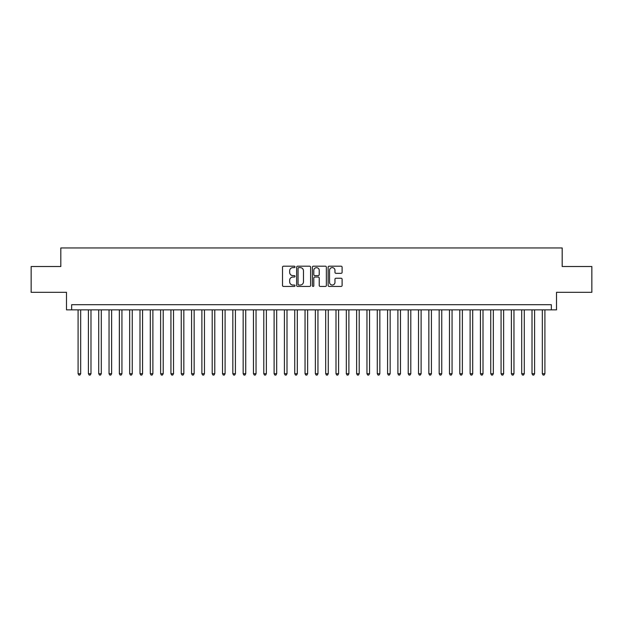 <?xml version="1.0" encoding="UTF-8"?>
<svg xmlns="http://www.w3.org/2000/svg" width="623" height="623" viewBox="0 0 623 623"><rect width="100%" height="100%" fill="white"/><g stroke="black" fill="none" stroke-linecap="round" stroke-linejoin="round"><path stroke-width="0.93" d="M294.991 266.901A0.709 0.709 0 0 0 294.282 266.192L283.527 266.192A1.012 1.012 0 0 0 282.515 267.205L282.515 285.435A1.012 1.012 0 0 0 283.527 286.448L294.282 286.448A0.709 0.709 0 0 0 294.991 285.739A0.709 0.709 0 0 0 294.282 285.03L292.896 285.03A3.24 3.24 0 0 1 289.656 281.791L289.656 280.272A3.24 3.24 0 0 1 292.896 277.033L294.282 277.033A0.709 0.709 0 0 0 294.991 276.324A0.709 0.709 0 0 0 294.282 275.615L292.896 275.615A3.24 3.24 0 0 1 289.656 272.368L289.656 270.849A3.24 3.24 0 0 1 292.896 267.61L294.282 267.61A0.709 0.709 0 0 0 294.991 266.901M341.093 273.333A1.012 1.012 0 0 0 342.105 272.321L342.105 267.205A1.012 1.012 0 0 0 341.093 266.192L329.146 266.192A1.012 1.012 0 0 0 328.134 267.205L328.134 285.435A1.012 1.012 0 0 0 329.146 286.448L341.093 286.448A1.012 1.012 0 0 0 342.105 285.435L342.105 279.26A1.012 1.012 0 0 0 341.093 278.247L335.984 278.247A1.012 1.012 0 0 0 334.972 279.26L334.972 282.32A2.71 2.71 0 0 1 332.261 285.03A2.71 2.71 0 0 1 329.551 282.32L329.551 270.32A2.71 2.71 0 0 1 332.261 267.61A2.71 2.71 0 0 1 334.972 270.32L334.972 272.321A1.012 1.012 0 0 0 335.984 273.333L341.093 273.333M551.355 309.849L556.518 309.849L556.518 292.312L591.85 292.312L591.85 266.519L562.187 266.519L562.187 247.954L60.813 247.954L60.813 266.519L31.15 266.519L31.15 292.312L66.482 292.312L66.482 309.849L551.355 309.849L551.355 304.694L71.645 304.694L71.645 309.849M310.612 267.205A1.012 1.012 0 0 0 309.6 266.192L297.654 266.192A1.012 1.012 0 0 0 296.641 267.205L296.641 285.435A1.012 1.012 0 0 0 297.654 286.448L309.6 286.448A1.012 1.012 0 0 0 310.612 285.435L310.612 267.205M313.4 266.192L325.346 266.192A1.012 1.012 0 0 1 326.359 267.205L326.359 285.435A1.012 1.012 0 0 1 325.346 286.448L320.238 286.448A1.012 1.012 0 0 1 319.225 285.435L319.225 278.045A1.012 1.012 0 0 0 318.205 277.033L314.817 277.033A1.012 1.012 0 0 0 313.805 278.045L313.805 285.739A0.709 0.709 0 0 1 313.096 286.448A0.709 0.709 0 0 1 312.388 285.739L312.388 267.205A1.012 1.012 0 0 1 313.4 266.192M298.767 267.61A0.709 0.709 0 0 0 298.059 268.318L298.059 284.322A0.709 0.709 0 0 0 298.767 285.03L300.231 285.03A3.24 3.24 0 0 0 303.471 281.791L303.471 270.849A3.24 3.24 0 0 0 300.231 267.61L298.767 267.61M319.225 270.374A2.71 2.71 0 0 0 316.515 267.664A2.71 2.71 0 0 0 313.805 270.374L313.805 274.603A1.012 1.012 0 0 0 314.817 275.615L318.205 275.615A1.012 1.012 0 0 0 319.225 274.603L319.225 270.374M78.093 309.849L78.093 373.707L80.671 373.707L80.671 309.849M80.671 373.707L79.892 375.046L78.864 375.046L78.093 373.707M88.404 309.849L88.404 373.707L90.989 373.707L90.989 309.849M90.989 373.707L90.21 375.046L89.182 375.046L88.404 373.707M98.722 309.849L98.722 373.707L101.3 373.707L101.3 309.849M101.3 373.707L100.529 375.046L99.493 375.046L98.722 373.707M109.041 309.849L109.041 373.707L111.618 373.707L111.618 309.849M111.618 373.707L110.847 375.046L109.812 375.046L109.041 373.707M119.359 309.849L119.359 373.707L121.937 373.707L121.937 309.849M121.937 373.707L121.158 375.046L120.13 375.046L119.359 373.707M129.67 309.849L129.67 373.707L132.255 373.707L132.255 309.849M132.255 373.707L131.476 375.046L130.448 375.046L129.67 373.707M139.988 309.849L139.988 373.707L142.566 373.707L142.566 309.849M142.566 373.707L141.795 375.046L140.759 375.046L139.988 373.707M150.307 309.849L150.307 373.707L152.884 373.707L152.884 309.849M152.884 373.707L152.113 375.046L151.078 375.046L150.307 373.707M160.625 309.849L160.625 373.707L163.203 373.707L163.203 309.849M163.203 373.707L162.424 375.046L161.396 375.046L160.625 373.707M170.936 309.849L170.936 373.707L173.521 373.707L173.521 309.849M173.521 373.707L172.742 375.046L171.714 375.046L170.936 373.707M181.254 309.849L181.254 373.707L183.832 373.707L183.832 309.849M183.832 373.707L183.061 375.046L182.025 375.046L181.254 373.707M191.573 309.849L191.573 373.707L194.15 373.707L194.15 309.849M194.15 373.707L193.379 375.046L192.343 375.046L191.573 373.707M201.891 309.849L201.891 373.707L204.469 373.707L204.469 309.849M204.469 373.707L203.69 375.046L202.662 375.046L201.891 373.707M212.202 309.849L212.202 373.707L214.779 373.707L214.779 309.849M214.779 373.707L214.008 375.046L212.98 375.046L212.202 373.707M222.52 309.849L222.52 373.707L225.098 373.707L225.098 309.849M225.098 373.707L224.327 375.046L223.291 375.046L222.52 373.707M232.838 309.849L232.838 373.707L235.416 373.707L235.416 309.849M235.416 373.707L234.645 375.046L233.609 375.046L232.838 373.707M243.157 309.849L243.157 373.707L245.735 373.707L245.735 309.849M245.735 373.707L244.956 375.046L243.928 375.046L243.157 373.707M253.468 309.849L253.468 373.707L256.045 373.707L256.045 309.849M256.045 373.707L255.274 375.046L254.246 375.046L253.468 373.707M263.786 309.849L263.786 373.707L266.364 373.707L266.364 309.849M266.364 373.707L265.593 375.046L264.557 375.046L263.786 373.707M274.104 309.849L274.104 373.707L276.682 373.707L276.682 309.849M276.682 373.707L275.911 375.046L274.875 375.046L274.104 373.707M284.423 309.849L284.423 373.707L287.001 373.707L287.001 309.849M287.001 373.707L286.222 375.046L285.194 375.046L284.423 373.707M294.734 309.849L294.734 373.707L297.311 373.707L297.311 309.849M297.311 373.707L296.54 375.046L295.512 375.046L294.734 373.707M305.052 309.849L305.052 373.707L307.63 373.707L307.63 309.849M307.63 373.707L306.859 375.046L305.823 375.046L305.052 373.707M315.37 309.849L315.37 373.707L317.948 373.707L317.948 309.849M317.948 373.707L317.177 375.046L316.141 375.046L315.37 373.707M325.689 309.849L325.689 373.707L328.266 373.707L328.266 309.849M328.266 373.707L327.488 375.046L326.46 375.046L325.689 373.707M335.999 309.849L335.999 373.707L338.577 373.707L338.577 309.849M338.577 373.707L337.806 375.046L336.778 375.046L335.999 373.707M346.318 309.849L346.318 373.707L348.896 373.707L348.896 309.849M348.896 373.707L348.125 375.046L347.089 375.046L346.318 373.707M356.636 309.849L356.636 373.707L359.214 373.707L359.214 309.849M359.214 373.707L358.443 375.046L357.407 375.046L356.636 373.707M366.955 309.849L366.955 373.707L369.532 373.707L369.532 309.849M369.532 373.707L368.754 375.046L367.726 375.046L366.955 373.707M377.265 309.849L377.265 373.707L379.843 373.707L379.843 309.849M379.843 373.707L379.072 375.046L378.044 375.046L377.265 373.707M387.584 309.849L387.584 373.707L390.162 373.707L390.162 309.849M390.162 373.707L389.391 375.046L388.355 375.046L387.584 373.707M397.902 309.849L397.902 373.707L400.48 373.707L400.48 309.849M400.48 373.707L399.709 375.046L398.673 375.046L397.902 373.707M408.221 309.849L408.221 373.707L410.798 373.707L410.798 309.849M410.798 373.707L410.02 375.046L408.992 375.046L408.221 373.707M418.531 309.849L418.531 373.707L421.109 373.707L421.109 309.849M421.109 373.707L420.338 375.046L419.31 375.046L418.531 373.707M428.85 309.849L428.85 373.707L431.428 373.707L431.428 309.849M431.428 373.707L430.657 375.046L429.621 375.046L428.85 373.707M439.168 309.849L439.168 373.707L441.746 373.707L441.746 309.849M441.746 373.707L440.975 375.046L439.939 375.046L439.168 373.707M449.479 309.849L449.479 373.707L452.064 373.707L452.064 309.849M452.064 373.707L451.286 375.046L450.258 375.046L449.479 373.707M459.797 309.849L459.797 373.707L462.375 373.707L462.375 309.849M462.375 373.707L461.604 375.046L460.576 375.046L459.797 373.707M470.116 309.849L470.116 373.707L472.693 373.707L472.693 309.849M472.693 373.707L471.923 375.046L470.887 375.046L470.116 373.707M480.434 309.849L480.434 373.707L483.012 373.707L483.012 309.849M483.012 373.707L482.241 375.046L481.205 375.046L480.434 373.707M490.745 309.849L490.745 373.707L493.33 373.707L493.33 309.849M493.33 373.707L492.552 375.046L491.524 375.046L490.745 373.707M501.063 309.849L501.063 373.707L503.641 373.707L503.641 309.849M503.641 373.707L502.87 375.046L501.842 375.046L501.063 373.707M511.382 309.849L511.382 373.707L513.959 373.707L513.959 309.849M513.959 373.707L513.188 375.046L512.153 375.046L511.382 373.707M521.7 309.849L521.7 373.707L524.278 373.707L524.278 309.849M524.278 373.707L523.507 375.046L522.471 375.046L521.7 373.707M532.011 309.849L532.011 373.707L534.596 373.707L534.596 309.849M534.596 373.707L533.818 375.046L532.79 375.046L532.011 373.707M542.329 309.849L542.329 373.707L544.907 373.707L544.907 309.849M544.907 373.707L544.136 375.046L543.108 375.046L542.329 373.707"/></g></svg>
